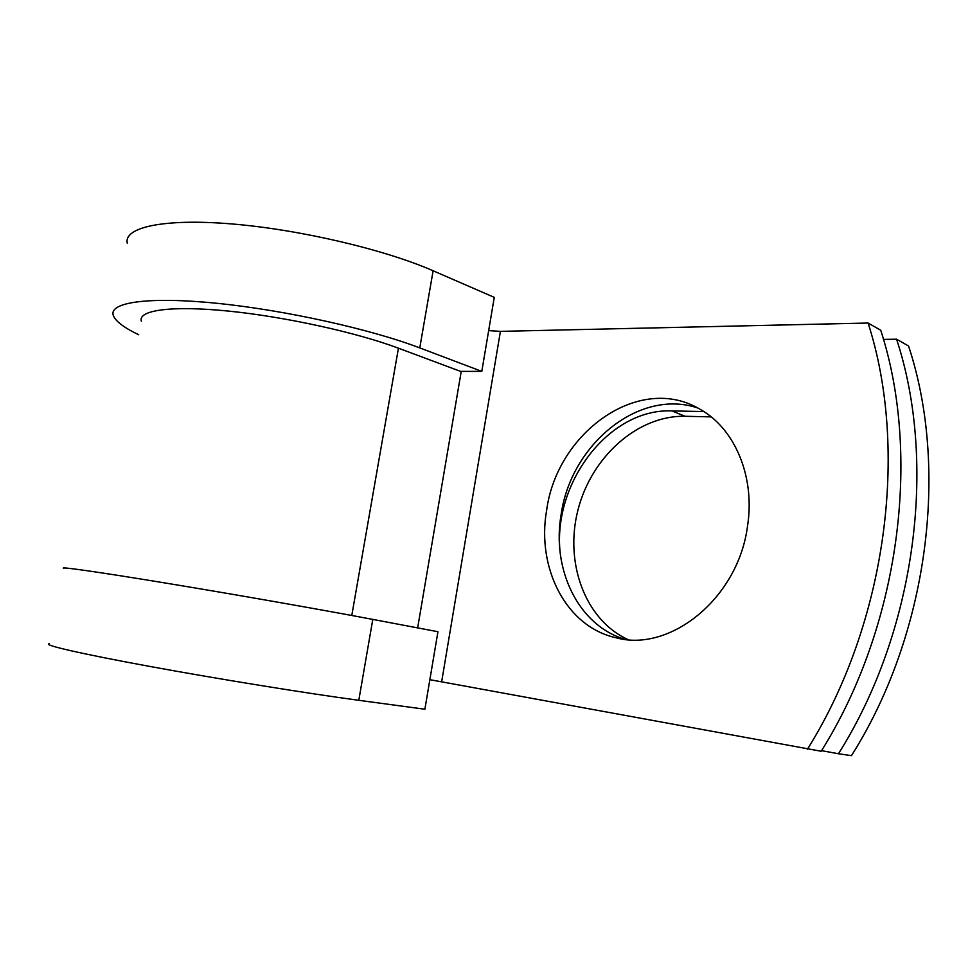 <?xml version="1.0" encoding="UTF-8"?>
<svg xmlns="http://www.w3.org/2000/svg" width="978" height="978" viewBox="0 0 978 978"><rect width="100%" height="100%" fill="white"/><g stroke="black" fill="none" stroke-linecap="round" stroke-linejoin="round"><path stroke-width="1.47" d="M747.547 525.981C755.297 476.628 734.747 428.633 700.395 409.476C639.698 372.667 556.898 432.252 546.629 510.345C536.433 567.79 565.895 626.617 615.785 637.693C669.881 652.974 738.329 598.291 747.547 525.981M697.546 407.899C638.475 388.217 570.7 445.002 561.115 514.599C551.555 569.269 578.23 625.48 624.918 639.294M429.855 679.686L821.19 751.251C899.381 626.788 921.765 456.176 880.713 330.209L868.085 323.033L500.406 331.371L488.67 330.613M628.01 639.6C584.844 619.795 564.306 562.387 578.01 509.819C591.372 457.166 637.338 415.271 685.113 416.273L711.165 416.885M838.464 753.757L851.459 755.652C928 634.783 949.418 469.098 908.538 345.992L896.581 339.207C937.547 463.548 915.714 631.348 838.464 753.757L821.557 750.652M560.797 557.46C549.917 487.093 607.179 408.168 671.874 410.907L703.818 411.579M883.476 339.403L896.581 339.207M807.425 749.246C886.349 623.157 909.185 450.296 868.085 323.033M141.345 321.175C137.727 310.209 171.297 305.344 228.302 311.065C285.185 316.75 356.811 332.544 398.437 348.192L460.577 371.383L481.799 371.383L494.269 297.361L433.12 270.772C385.112 249.696 300.05 229.585 232.006 223.95C163.803 218.253 123.668 227.275 127.25 243.167M49.279 643.769C42.201 644.795 79.976 653.597 149.023 666.287C217.886 678.952 306.823 693.316 358.792 700.309L424.88 709.221L437.936 631.727L372.789 619.404C321.579 609.697 233.387 594.208 164.659 582.9C95.771 571.568 57.543 566.201 63.949 568.426M138.729 334.769C123.717 327.569 115.221 321.041 113.228 315.197C109.035 302.288 148.754 296.383 217.116 303.314C285.319 310.173 371.065 329.28 419.77 347.899L481.799 371.383M441.653 681.788L500.406 331.371M417.655 627.888L461.237 371.383M351.787 615.48L398.437 348.192M671.874 410.907L685.113 416.273M358.792 700.309L372.789 619.404M419.77 347.899L433.12 270.772M619.392 638.451L615.785 637.693"/></g></svg>
